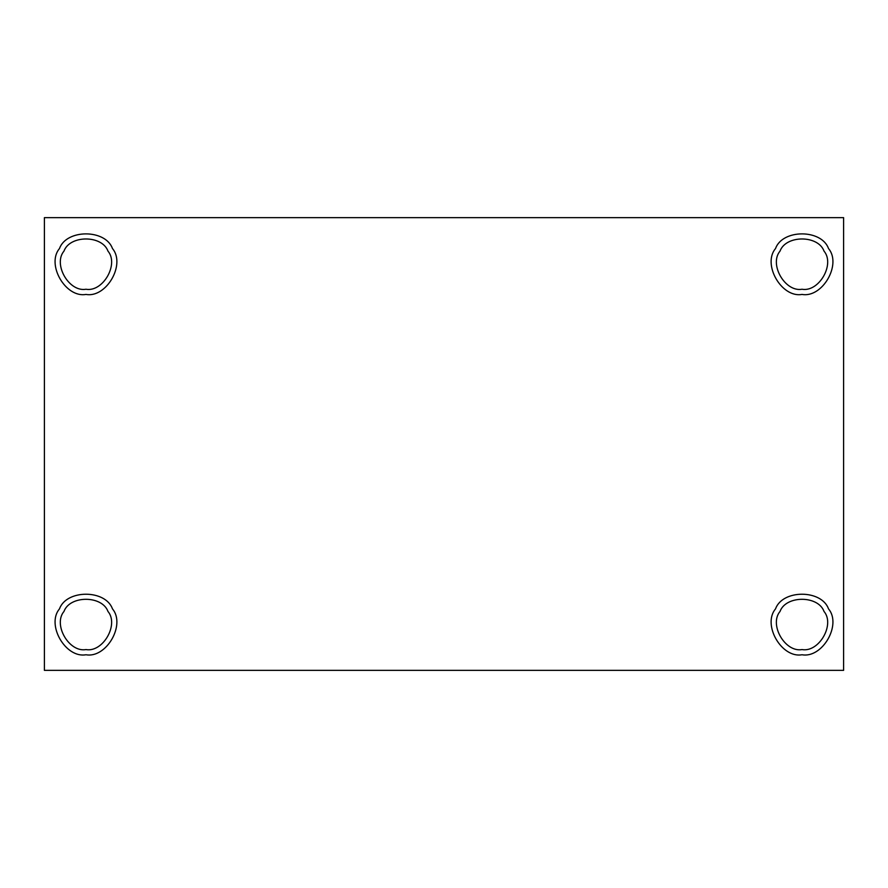 <?xml version="1.0" encoding="UTF-8"?>
<svg xmlns="http://www.w3.org/2000/svg" width="888" height="888" viewBox="0 0 888 888"><rect width="100%" height="100%" fill="white"/><g stroke="black" fill="none" stroke-linecap="round" stroke-linejoin="round"><path stroke-width="1.33" d="M85.981 649.572C102.93 652.625 119.103 624.619 107.981 611.466C102.142 595.249 69.808 595.249 63.969 611.466C52.847 624.619 69.02 652.625 85.981 649.572C69.02 652.625 52.847 624.619 63.969 611.466C69.808 595.249 102.142 595.249 107.981 611.466C119.103 624.619 102.93 652.625 85.981 649.572C69.02 652.625 52.847 624.619 63.969 611.466C69.808 595.249 102.142 595.249 107.981 611.466M112.476 608.868C105.45 589.343 66.5 589.343 59.474 608.868C66.5 589.343 105.45 589.343 112.476 608.868C125.874 624.719 106.405 658.441 85.981 654.767C106.405 658.441 125.874 624.719 112.476 608.868C105.45 589.343 66.5 589.343 59.474 608.868C46.076 624.719 65.557 658.441 85.981 654.767C65.557 658.441 46.076 624.719 59.474 608.868M85.981 289.244C102.93 292.296 119.103 264.291 107.981 251.126C102.142 234.92 69.808 234.92 63.969 251.126C52.847 264.291 69.02 292.296 85.981 289.244C69.02 292.296 52.847 264.291 63.969 251.126C69.808 234.92 102.142 234.92 107.981 251.126C119.103 264.291 102.93 292.296 85.981 289.244C69.02 292.296 52.847 264.291 63.969 251.126M85.981 294.439C106.405 298.113 125.874 264.38 112.476 248.529C105.45 229.004 66.5 229.004 59.474 248.529C46.076 264.38 65.557 298.113 85.981 294.439C65.557 298.113 46.076 264.38 59.474 248.529C66.5 229.004 105.45 229.004 112.476 248.529C125.874 264.38 106.405 298.113 85.981 294.439M802.019 289.244C818.98 292.296 835.153 264.291 824.031 251.126C818.192 234.92 785.858 234.92 780.019 251.126C768.897 264.291 785.07 292.296 802.019 289.244C785.07 292.296 768.897 264.291 780.019 251.126C785.858 234.92 818.192 234.92 824.031 251.126C835.153 264.291 818.98 292.296 802.019 289.244C785.07 292.296 768.897 264.291 780.019 251.126M802.019 294.439C822.443 298.113 841.924 264.38 828.526 248.529C821.5 229.004 782.55 229.004 775.524 248.529C762.126 264.38 781.595 298.113 802.019 294.439C781.595 298.113 762.126 264.38 775.524 248.529C782.55 229.004 821.5 229.004 828.526 248.529C841.924 264.38 822.443 298.113 802.019 294.439M802.019 649.572C818.98 652.625 835.153 624.619 824.031 611.466C818.192 595.249 785.858 595.249 780.019 611.466C768.897 624.619 785.07 652.625 802.019 649.572C785.07 652.625 768.897 624.619 780.019 611.466C785.858 595.249 818.192 595.249 824.031 611.466C835.153 624.619 818.98 652.625 802.019 649.572C785.07 652.625 768.897 624.619 780.019 611.466C785.858 595.249 818.192 595.249 824.031 611.466M828.526 608.868C821.5 589.343 782.55 589.343 775.524 608.868C782.55 589.343 821.5 589.343 828.526 608.868C841.924 624.719 822.443 658.441 802.019 654.767C822.443 658.441 841.924 624.719 828.526 608.868C821.5 589.343 782.55 589.343 775.524 608.868C762.126 624.719 781.595 658.441 802.019 654.767C781.595 658.441 762.126 624.719 775.524 608.868M843.6 670.362L44.4 670.362L843.6 670.362L843.6 217.638L44.4 217.638L44.4 670.362L44.4 217.638L843.6 217.638L843.6 670.362"/></g></svg>

